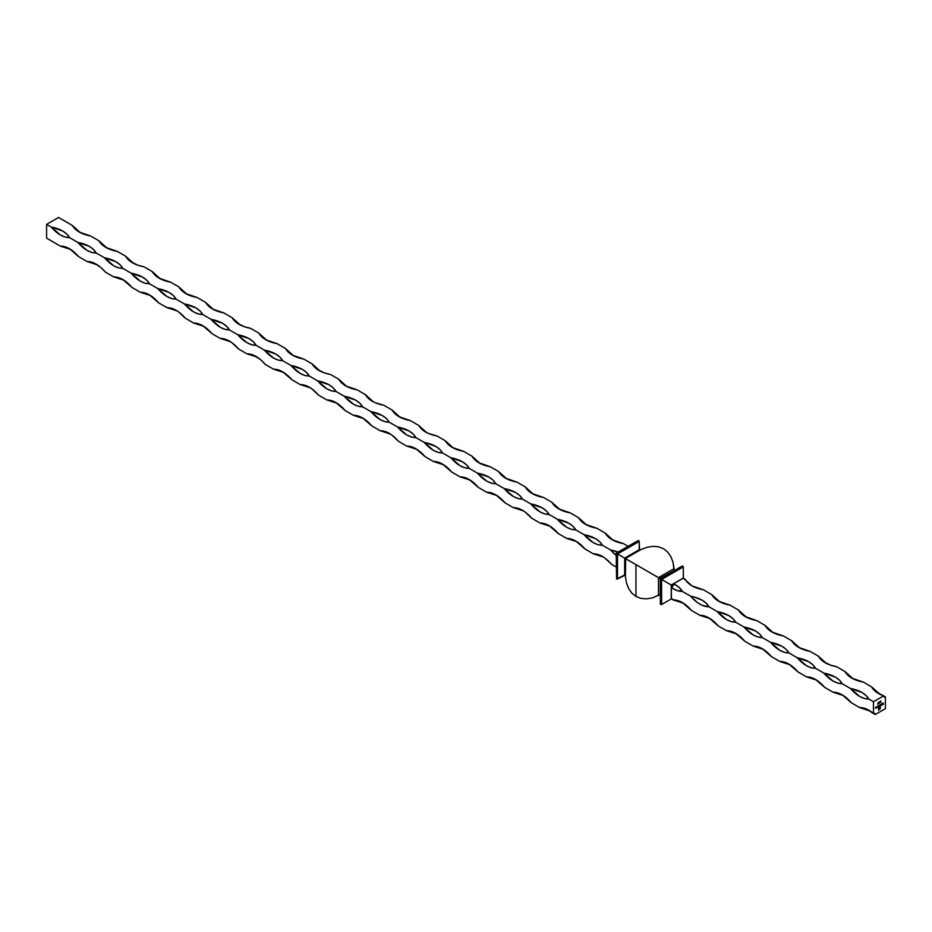 <?xml version="1.0" encoding="UTF-8"?>
<svg xmlns="http://www.w3.org/2000/svg" width="932" height="932" viewBox="0 0 932 932"><rect width="100%" height="100%" fill="white"/><g stroke="black" fill="none" stroke-linecap="round" stroke-linejoin="round"><path stroke-width="1.4" d="M616.203 553.224L616.588 579.11L616.203 553.224L617.497 553.969L639.189 541.445L639.247 549.705L624.673 558.117L617.497 553.969L639.084 540.933L637.896 540.7L616.134 553.177L638.397 540.525L639.189 541.445L639.55 550.369L639.247 549.705L625.069 558.338L616.588 553.445L616.588 579.11L616.203 553.224M660.299 578.679L660.683 604.565L660.299 578.679L671.25 585.005L671.413 598.892L661.592 604.484L660.404 604.251L660.299 578.679L682.003 566.155L660.299 578.679L674.43 570.372L659.949 578.481L658.47 577.63L674.092 568.613L674.092 570.314L672.962 562.066L674.092 568.613L658.47 577.63L625.395 558.536L625.395 576.57L626.525 583.117L625.395 576.57L625.698 558.711L625.069 558.338L635.962 564.629L635.962 596.457L631.884 593.206L628.716 588.721L626.525 583.117L628.716 588.721L631.884 593.206L635.962 596.457L635.962 564.629L660.252 578.655L660.252 595.478L660.299 578.679M674.815 570.244L660.252 578.655L674.815 570.244M641.018 549.519L625.395 558.536L641.018 549.519L647.251 547.224L653.192 546.315L658.679 546.816L663.526 548.715L667.603 551.965L670.784 556.462L672.962 562.066L670.784 556.462L667.603 551.965L663.526 548.715L658.679 546.816L653.192 546.315L647.251 547.224L641.018 549.519M869.999 710.93L859.677 707.586C864.057 707.493 868.647 709.473 873.459 713.516L875.206 714.529L885.4 708.646L885.4 696.868L884.165 696.996L883.653 695.866L873.459 701.749L873.459 713.516L874.694 713.399L875.206 714.529L885.4 708.646L885.4 696.868L884.386 697.089M879.89 704.93L879.994 705.897L878.725 706.491L879.89 704.93L878.678 706.188L879.994 705.897L879.89 704.93M880.624 704.382L880.717 705.501M883.256 702.984L883.361 704.324L882.767 704.674L883.268 702.973M882.08 703.543L882.441 704.394L881.73 704.534L882.511 704.266L882.173 703.59L881.777 704.068M881.404 704.056L881.404 705.501L881.404 704.056M877.897 705.955L877.991 707.073M877.163 706.503L877.268 707.47L876.488 707.493L877.163 706.503L877.268 707.47L877.268 706.444L876.488 707.411L877.268 707.47L877.175 706.491M876.138 707.097L876.243 708.064L875.463 708.087L876.138 707.097L876.243 708.064L876.243 707.038L875.463 708.005L876.243 708.064L876.15 707.085M880.88 702.215L880.88 700.957L880.88 702.215M879.61 702.693L880.321 701.283L879.412 702.716M878.725 703.276L879.144 701.959L878.527 703.287M877.804 703.986L878.352 702.437L877.804 703.986M880.227 708.774L878.55 710.184L878.55 708.297L879.505 706.957L878.725 709.869L879.796 709.194L880.169 706.782L879.657 708.984L878.969 709.485L879.668 708.402L878.969 708.238L880.344 706.468L880.227 708.774L880.344 706.468L878.969 708.238L879.668 708.099L878.969 709.485L879.54 709.101L880.169 706.782L879.994 708.926L878.725 709.869L879.505 706.957L878.55 708.413L878.55 710.184L880.227 708.774M624.673 574.939L616.588 579.11L617.497 579.017L617.497 553.969L617.497 579.017L625.477 574.916L624.673 574.939L624.673 558.117L624.673 574.939M659.006 595.024L652.237 597.96L646.295 598.868L640.82 598.367L635.962 596.457L640.82 598.367L646.295 598.868L652.237 597.96L659.308 594.837M683.366 578.201L671.25 585.005L683.366 578.015L683.284 566.901L661.592 579.424L683.284 566.901L682.492 565.992L683.284 566.901L683.366 578.201M883.687 696.274L885.4 696.868L883.653 695.866L873.459 701.749L873.459 713.516L866.411 708.996L859.677 707.586L851.405 702.81L842.225 694.853L837.484 692.791L833.033 692.196L824.762 687.432L815.582 679.475L810.84 677.413L806.39 676.818L798.118 672.042L788.938 664.085L784.196 662.023L779.746 661.44L771.475 656.664L762.294 648.707L757.553 646.645L753.103 646.051L744.831 641.274L735.651 633.317L730.909 631.267L726.459 630.673L718.188 625.896L709.007 617.939L704.266 615.877L699.816 615.283L691.544 610.518L682.364 602.561L671.331 598.845L671.331 587.603L673.545 583.782L683.284 578.155L692.01 585.855L703.497 589.828C694.328 588.045 688.2 584.504 685.113 579.215L683.284 578.155L673.545 583.782A27.61 15.937 180 0 1 682.364 591.424A27.61 15.937 60 0 1 671.331 587.603A3.122 1.806 120 0 0 673.545 583.782L678.927 587.23L682.364 591.424L690.624 596.189C699.792 597.971 705.92 601.513 709.007 606.802C702.879 606.767 696.752 603.237 690.624 596.189L682.364 591.424L677.016 590.538L671.331 587.603L671.331 598.845L673.172 599.905C679.3 599.94 685.428 603.47 691.544 610.518L699.816 615.283C705.943 615.318 712.071 618.86 718.188 625.896L726.459 630.673C732.587 630.708 738.715 634.238 744.831 641.274L753.103 646.051C759.231 646.086 765.358 649.616 771.475 656.664L779.746 661.44C785.874 661.464 791.99 665.005 798.118 672.042L806.39 676.818C812.518 676.853 818.634 680.383 824.762 687.432L833.033 692.196C839.161 692.231 845.277 695.773 851.405 702.81L859.677 707.586L870.453 711.174M661.592 604.484L671.25 598.985L671.25 585.005L660.683 578.9L660.683 604.565L661.592 604.484L661.592 579.424L661.592 604.484M658.47 595.664L658.47 577.63L658.47 595.664M874.88 713.551L875.206 714.529L873.832 713.353L875.206 714.529M730.14 605.206C720.972 603.423 714.844 599.893 711.757 594.604L719.819 601.862L711.757 594.604L714.495 598.158L718.654 601.233L730.14 605.206L738.4 609.982L746.462 617.252L738.4 609.982L741.138 613.547L745.297 616.611L756.772 620.596C747.615 618.813 741.488 615.271 738.4 609.982L730.14 605.206M783.416 635.973C774.259 634.191 768.131 630.661 765.044 625.372L773.106 632.63L765.044 625.372L767.782 628.925L771.941 632.001L783.416 635.973L791.687 640.75L799.749 648.008L791.687 640.75L794.425 644.303L798.584 647.379L810.059 651.363C800.903 649.569 794.775 646.039 791.687 640.75L783.416 635.973M836.703 666.741C827.546 664.959 821.418 661.417 818.331 656.128L826.393 663.398L818.331 656.128L822.979 661.301L830.54 665.157L836.703 666.741L844.974 671.518L853.036 678.776L844.974 671.518L847.712 675.071L851.871 678.147L863.347 682.119C854.19 680.337 848.062 676.807 844.974 671.518L836.703 666.741M880.123 694.445L871.618 686.896L863.347 682.119L871.618 686.896L876.208 692.022L883.653 695.866C877.746 693.723 873.738 690.728 871.618 686.896L879.68 694.165M868.869 699.093C862.741 699.07 856.613 695.528 850.485 688.492C859.654 690.274 865.77 693.804 868.869 699.093L866.119 695.54L861.972 692.464L850.485 688.492L842.225 683.715C836.097 683.68 829.969 680.15 823.841 673.102C833.01 674.885 839.126 678.426 842.225 683.715L839.476 680.15L835.328 677.086L823.841 673.102L815.582 668.326C809.454 668.302 803.326 664.761 797.198 657.724C806.366 659.507 812.483 663.036 815.582 668.326L812.844 664.772L808.685 661.697L797.198 657.724L788.938 652.948C782.81 652.913 776.682 649.383 770.554 642.334C779.723 644.129 785.839 647.658 788.938 652.948L786.2 649.394L782.041 646.319L770.554 642.334L762.294 637.57C756.167 637.535 750.039 634.005 743.911 626.956C753.079 628.739 759.196 632.28 762.294 637.57L759.557 634.005L755.398 630.941L743.911 626.956L735.651 622.18C729.523 622.157 723.395 618.615 717.267 611.578C726.436 613.361 732.564 616.891 735.651 622.18L732.913 618.627L728.754 615.551L717.267 611.578L709.007 606.802L706.27 603.237L702.111 600.173L693.792 596.876L690.624 596.189L697.427 602.608L702.204 605.357L709.007 606.802L717.267 611.578L726.459 619.535L731.201 621.597L735.651 622.18L743.911 626.956L753.103 634.913L757.832 636.975L762.294 637.57L770.554 642.334L779.746 650.291L784.476 652.353L788.938 652.948L797.198 657.724L806.39 665.681L811.12 667.743L815.582 668.326L823.841 673.102L833.033 681.059L837.763 683.121L842.225 683.715L850.485 688.492L859.677 696.449L864.407 698.499L868.869 699.093L873.459 701.749L868.869 699.093M703.497 589.828L711.757 594.604L703.497 589.828M756.772 620.596L765.044 625.372L756.772 620.596M810.059 651.363L818.331 656.128L810.059 651.363M885.4 696.868L883.653 696.262M673.172 599.905L683.494 603.249M699.816 615.283L710.137 618.627M726.459 630.673L736.781 634.016M753.103 646.051L763.424 649.394M779.746 661.44L790.068 664.784M806.39 676.818L816.712 680.162M833.033 692.196L843.355 695.54M613.244 540.339L605.183 533.069L607.92 536.634L612.079 539.698L623.566 543.682L628.075 546.292L623.566 543.682C614.398 541.9 608.281 538.358 605.183 533.069L596.923 528.304C587.754 526.51 581.638 522.98 578.539 517.691L586.601 524.961L578.539 517.691L570.279 512.915C561.111 511.132 554.994 507.602 551.895 502.313L543.636 497.537C534.467 495.754 528.351 492.213 525.264 486.923L516.992 482.147C507.823 480.364 501.707 476.835 498.62 471.545L506.67 478.803L498.62 471.545L490.349 466.769C481.192 464.986 475.064 461.445 471.976 456.156L463.705 451.391C454.548 449.608 448.42 446.067 445.333 440.778L453.383 448.047L445.333 440.778L437.061 436.001C427.905 434.219 421.777 430.689 418.689 425.4L410.418 420.623C401.261 418.841 395.133 415.299 392.046 410.01L400.096 417.28L392.046 410.01L383.774 405.245C374.617 403.463 368.49 399.921 365.402 394.632L357.131 389.856C347.974 388.073 341.846 384.543 338.759 379.254L346.809 386.512L338.759 379.254L330.487 374.478C321.33 372.695 315.202 369.154 312.115 363.864L303.844 359.1C294.687 357.305 288.559 353.776 285.472 348.486L277.2 343.71C268.043 341.928 261.915 338.398 258.828 333.108L266.878 340.366L258.828 333.108L250.557 328.332C241.4 326.55 235.272 323.008 232.185 317.719L223.913 312.942C214.756 311.16 208.628 307.63 205.541 302.341L213.591 309.599L205.541 302.341L197.269 297.564C188.113 295.782 181.985 292.24 178.897 286.951L170.626 282.186C161.469 280.404 155.341 276.862 152.254 271.573L160.304 278.843L152.254 271.573L143.982 266.797C134.825 265.014 128.698 261.484 125.61 256.195L117.339 251.419C108.182 249.636 102.054 246.095 98.967 240.805L107.017 248.075L98.967 240.805L90.695 236.041C81.538 234.247 75.41 230.717 72.323 225.428L58.541 217.471L46.6 224.367L46.6 238.161L46.6 224.367L51.19 227.024C60.359 228.806 66.475 232.336 69.574 237.625C63.446 237.602 57.318 234.06 51.19 227.024L60.382 234.981L65.112 237.031L69.574 237.625L77.834 242.402C87.002 244.184 93.118 247.726 96.206 253.015C90.089 252.98 83.962 249.438 77.834 242.402L87.026 250.359L91.755 252.421L96.206 253.015L104.477 257.78C113.646 259.562 119.762 263.104 122.849 268.393C116.733 268.358 110.605 264.828 104.477 257.78L113.669 265.736L118.399 267.799L122.849 268.393L131.121 273.169C140.289 274.952 146.406 278.482 149.493 283.771C143.377 283.747 137.249 280.206 131.121 273.169L140.313 281.126L145.043 283.177L149.493 283.771L157.764 288.547C166.921 290.33 173.049 293.871 176.136 299.16C170.02 299.125 163.892 295.584 157.764 288.547L166.956 296.504L171.686 298.566L176.136 299.16L184.408 303.925C193.565 305.708 199.693 309.249 202.78 314.538C196.664 314.503 190.536 310.973 184.408 303.925L193.6 311.882L198.33 313.944L202.78 314.538L211.051 319.315C220.208 321.097 226.336 324.627 229.423 329.916C223.307 329.893 217.179 326.351 211.051 319.315L220.243 327.272L224.973 329.334L229.423 329.916L237.695 334.693C246.852 336.475 252.98 340.017 256.067 345.306C249.951 345.271 243.823 341.741 237.695 334.693L246.887 342.65L251.617 344.712L256.067 345.306L264.339 350.083C273.495 351.865 279.623 355.395 282.711 360.684C276.594 360.649 270.466 357.119 264.339 350.083L273.53 358.028L278.26 360.09L282.711 360.684L290.982 365.461C300.139 367.243 306.267 370.773 309.354 376.062C303.226 376.039 297.11 372.497 290.982 365.461L300.174 373.417L304.904 375.48L309.354 376.062L317.626 380.839C326.783 382.621 332.91 386.163 335.998 391.452C329.87 391.417 323.753 387.887 317.626 380.839L326.817 388.795L331.547 390.858L335.998 391.452L344.269 396.228C353.426 398.011 359.554 401.541 362.641 406.83C356.513 406.806 350.397 403.265 344.269 396.228L353.461 404.185L358.191 406.236L362.641 406.83L370.913 411.606C380.07 413.389 386.197 416.93 389.285 422.219C383.157 422.184 377.041 418.643 370.913 411.606L380.105 419.563L384.834 421.625L389.285 422.219L397.556 426.984C406.713 428.767 412.841 432.308 415.928 437.597C409.8 437.562 403.684 434.032 397.556 426.984L406.736 434.941L411.478 437.003L415.928 437.597L424.2 442.374C433.357 444.156 439.485 447.686 442.572 452.975C436.444 452.952 430.328 449.41 424.2 442.374L433.38 450.331L438.122 452.393L442.572 452.975L450.843 457.752C460 459.534 466.128 463.076 469.215 468.365C463.088 468.33 456.971 464.788 450.843 457.752L460.024 465.709L464.765 467.771L469.215 468.365L477.487 473.13C486.644 474.924 492.772 478.454 495.859 483.743C489.731 483.708 483.615 480.178 477.487 473.13L486.667 481.087L491.409 483.149L495.859 483.743L504.13 488.519C513.287 490.302 519.415 493.832 522.503 499.121C516.375 499.098 510.247 495.556 504.13 488.519L513.311 496.476L518.052 498.538L522.503 499.121L530.774 503.897C539.931 505.68 546.059 509.222 549.146 514.511C543.018 514.476 536.89 510.946 530.774 503.897L539.954 511.854L544.696 513.916L549.146 514.511L557.418 519.287C566.574 521.07 572.702 524.6 575.79 529.889C569.662 529.854 563.534 526.324 557.418 519.287L566.598 527.244L571.339 529.294L575.79 529.889L584.061 534.665C593.218 536.448 599.346 539.989 602.433 545.278C596.305 545.243 590.177 541.702 584.061 534.665L593.241 542.622L597.983 544.684L602.433 545.278L610.705 550.043L616.215 555.484M593.241 553.759C599.369 553.794 605.497 557.324 611.613 564.373L604.821 557.953L600.045 555.204L593.241 553.759L584.97 548.983L575.79 541.026L571.048 538.964L566.598 538.381C572.726 538.405 578.854 541.946 584.97 548.983L593.241 553.759L603.563 557.103M539.954 522.992C546.082 523.027 552.21 526.557 558.338 533.605L549.146 525.648L544.404 523.586L539.954 522.992L531.694 518.227L524.891 511.808L520.114 509.058L513.311 507.614C519.439 507.649 525.566 511.179 531.694 518.227L539.954 522.992L550.276 526.335M486.667 492.236C492.795 492.259 498.923 495.801 505.051 502.837L495.859 494.88L491.129 492.818L486.667 492.236L478.407 487.459L469.215 479.502L464.486 477.44L460.024 476.846C466.151 476.881 472.279 480.411 478.407 487.459L486.667 492.236L496.989 495.579M443.702 464.812L433.38 461.468C439.508 461.491 445.636 465.033 451.764 472.07L442.572 464.113L437.842 462.062L433.38 461.468L425.12 456.692L415.928 448.735L411.198 446.673L406.736 446.078C412.864 446.113 418.992 449.655 425.12 456.692L433.38 461.468L443.702 464.812M380.105 430.7C386.221 430.735 392.349 434.265 398.477 441.314L391.673 434.895L384.555 431.295L380.105 430.7L371.833 425.924L362.641 417.967L357.911 415.905L353.461 415.322C359.577 415.346 365.705 418.887 371.833 425.924L380.105 430.7L390.415 434.044M326.817 399.933C332.934 399.968 339.062 403.509 345.19 410.546L335.998 402.589L331.268 400.527L326.817 399.933L318.546 395.168L311.742 388.749L306.966 385.999L300.174 384.555C306.29 384.59 312.418 388.12 318.546 395.168L326.817 399.933L337.128 403.276M273.53 369.177C279.647 369.2 285.775 372.742 291.902 379.778L282.711 371.821L277.981 369.759L273.53 369.177L265.259 364.4L260.809 359.845L253.69 355.232L246.887 353.787C253.003 353.822 259.131 357.352 265.259 364.4L273.53 369.177L283.841 372.52M220.243 338.409C226.36 338.444 232.487 341.974 238.615 349.011L231.812 342.603L227.047 339.854L220.243 338.409L211.972 333.633L202.78 325.676L198.05 323.614L193.6 323.02C199.716 323.055 205.844 326.596 211.972 333.633L220.243 338.409L230.554 341.753M166.956 307.642C173.084 307.677 179.2 311.206 185.328 318.255L178.525 311.836L173.76 309.086L166.956 307.642L158.685 302.865L149.493 294.908L144.763 292.858L140.313 292.264C146.441 292.287 152.557 295.828 158.685 302.865L166.956 307.642L177.278 310.985M113.669 276.874C119.797 276.909 125.913 280.45 132.041 287.487L122.849 279.53L118.119 277.468L113.669 276.874L105.398 272.109L100.947 267.554L93.829 262.94L87.026 261.496C93.153 261.531 99.27 265.061 105.398 272.109L113.669 276.874L123.991 280.217M60.382 246.118C66.51 246.141 72.626 249.683 78.754 256.719L69.574 248.762L64.832 246.7L60.382 246.118L46.6 238.161L60.382 246.118L70.704 249.461M616.134 566.971L611.613 564.373L616.134 566.971M566.598 538.381L558.338 533.605L566.598 538.381L576.92 541.725M513.311 507.614L505.051 502.837L513.311 507.614L523.633 510.957M460.024 476.846L451.764 472.07L460.024 476.846L470.345 480.19M406.736 446.078L398.477 441.314L406.736 446.078L417.058 449.422M353.461 415.322L345.19 410.546L353.461 415.322L363.771 418.666M300.174 384.555L291.902 379.778L300.174 384.555L310.484 387.898M246.887 353.787L238.615 349.011L246.887 353.787L257.197 357.131M193.6 323.02L185.328 318.255L193.6 323.02L203.922 326.363M140.313 292.264L132.041 287.487L140.313 292.264L150.635 295.607M87.026 261.496L78.754 256.719L87.026 261.496L97.347 264.839M559.957 509.571L551.895 502.313L554.645 505.866L558.792 508.942L570.279 512.915L578.539 517.691L581.288 521.256L585.436 524.32L596.923 528.304L605.183 533.069M533.314 494.193L525.264 486.923L528.001 490.488L532.149 493.552L543.636 497.537L551.895 502.313M480.027 463.425L471.976 456.156L474.714 459.721L478.862 462.796L490.349 466.769L498.62 471.545L501.358 475.099L505.505 478.174L516.992 482.147L525.264 486.923M426.74 432.658L418.689 425.4L423.338 430.561L428.103 433.322L437.061 436.001L445.333 440.778L448.071 444.343L452.218 447.407L463.705 451.391L471.976 456.156M373.452 401.902L365.402 394.632L370.051 399.805L374.815 402.554L383.774 405.245L392.046 410.01L394.784 413.575L398.931 416.651L410.418 420.623L418.689 425.4M320.165 371.134L312.115 363.864L316.763 369.037L324.324 372.893L330.487 374.478L338.759 379.254L341.496 382.807L345.644 385.883L357.131 389.856L365.402 394.632M293.522 355.744L285.472 348.486L288.209 352.04L292.357 355.115L303.844 359.1L312.115 363.864M240.235 324.988L232.185 317.719L236.833 322.891L244.394 326.748L250.557 328.332L258.828 333.108L261.566 336.662L265.713 339.737L277.2 343.71L285.472 348.486M186.948 294.221L178.897 286.951L181.635 290.516L185.783 293.592L197.269 297.564L205.541 302.341L208.279 305.894L212.426 308.97L223.913 312.942L232.185 317.719M133.66 263.453L125.61 256.195L130.259 261.356L137.82 265.224L143.982 266.797L152.254 271.573L154.992 275.138L159.139 278.202L170.626 282.186L178.897 286.951M80.373 232.697L72.323 225.428L75.061 228.992L79.22 232.056L90.695 236.041L98.967 240.805L101.704 244.37L105.864 247.434L117.339 251.419L125.61 256.195M618.161 552.105L610.705 550.043L602.433 545.278L599.695 541.713L595.536 538.638L584.061 534.665L575.79 529.889L573.052 526.335L568.893 523.26L557.418 519.287L549.146 514.511L546.408 510.946L542.249 507.882L530.774 503.897L522.503 499.121L519.765 495.568L515.606 492.492L504.13 488.519L495.859 483.743L493.121 480.178L488.974 477.114L477.487 473.13L469.215 468.365L466.478 464.8L462.33 461.736L450.843 457.752L442.572 452.975L439.834 449.422L435.687 446.346L424.2 442.374L415.928 437.597L413.191 434.032L409.043 430.968L397.556 426.984L389.285 422.219L386.547 418.654L382.4 415.579L370.913 411.606L362.641 406.83L359.903 403.276L355.756 400.201L344.269 396.228L335.998 391.452L333.26 387.887L329.113 384.823L317.626 380.839L309.354 376.062L306.616 372.509L302.469 369.433L290.982 365.461L282.711 360.684L279.973 357.131L275.825 354.055L264.339 350.083L256.067 345.306L253.329 341.741L249.182 338.677L237.695 334.693L229.423 329.916L226.686 326.363L222.538 323.288L211.051 319.315L202.78 314.538L200.042 310.973L195.895 307.91L184.408 303.925L176.136 299.16L173.399 295.595L169.251 292.531L157.764 288.547L149.493 283.771L146.755 280.217L142.608 277.142L131.121 273.169L122.849 268.393L120.111 264.828L115.964 261.764L104.477 257.78L96.206 253.015L93.468 249.45L89.321 246.374L77.834 242.402L69.574 237.625L66.824 234.072L62.677 230.996L51.19 227.024L46.6 224.367L58.541 217.471L72.323 225.428M616.134 555.414A27.61 15.937 60 0 1 610.705 550.043A27.61 15.937 180 0 1 618.067 552.07M882.616 703.87L881.719 704.615M882.394 703.509L881.858 704.522M881.823 704.429L882.499 704.033L881.73 704.371M881.416 704.044L881.509 705.431L881.416 704.044M880.717 705.373L880.717 704.557L880.798 705.303M880.624 705.442L880.262 706.048L880.262 705.431M880.46 705.396L880.367 704.767M880.554 704.557L880.624 705.314L880.961 704.534M880.752 704.545L880.356 705.174M879.901 704.918L879.994 705.897L879.901 704.918M879.692 705.943L878.585 706.13M878.69 705.617L878.899 706.316L878.69 705.617M879.295 705.268L879.505 705.955L879.295 705.268M877.991 706.945L877.991 706.13L878.072 706.875M877.723 706.969L877.641 706.339M877.629 706.747L877.991 706.13M877.07 707.295L876.395 707.365M876.045 707.889L875.369 707.959M875.474 707.47L875.719 708.145L875.474 707.47M880.787 701.015L880.787 702.169L880.787 701.015M879.785 702.926L880.181 702.227L879.517 702.961M879.773 702.087L879.692 702.856M879.237 702.879L878.713 703.532M878.282 703.718L877.664 704.114L878.282 703.718M879.412 707.015L878.725 709.869L879.412 707.015M880.076 706.724L878.969 709.369L880.076 706.724M879.575 708.052L878.969 708.402L879.575 708.052M880.262 706.526L879.855 709.194L880.262 706.526"/></g></svg>
